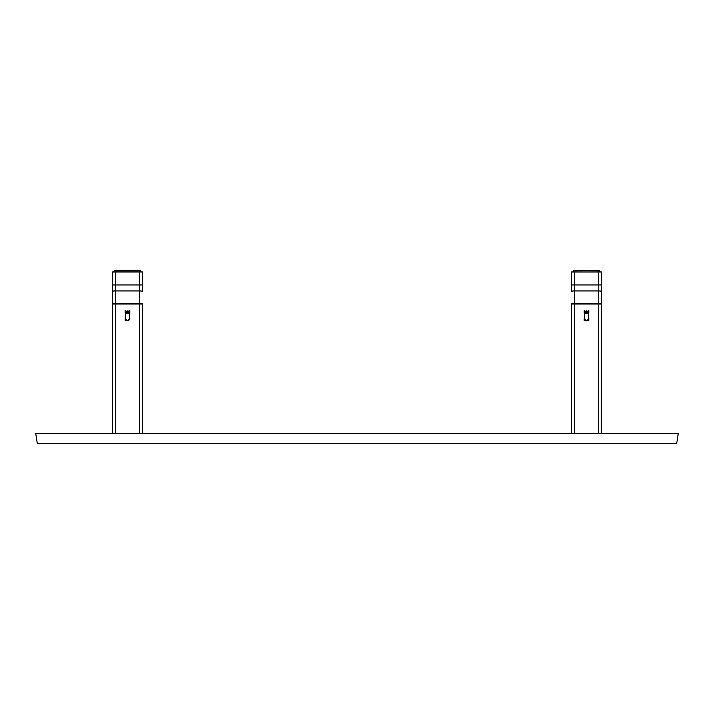 <?xml version="1.0" encoding="UTF-8"?>
<svg xmlns="http://www.w3.org/2000/svg" width="714" height="714" viewBox="0 0 714 714"><rect width="100%" height="100%" fill="white"/><g stroke="black" fill="none" stroke-linecap="round" stroke-linejoin="round"><path stroke-width="1.07" d="M35.7 433.38L37.298 443.474L676.702 443.474L678.3 433.38L676.702 443.474L37.298 443.474L35.7 433.38L678.3 433.38L35.7 433.38M571.709 433.38L574.565 433.38L574.565 304.03L571.7 304.03L571.7 433.38L571.7 304.03M601.304 304.03L598.43 304.03L598.43 433.38L601.304 433.38L601.304 304.03L601.25 433.38M584.587 311.884L584.248 319.006L585.221 320.443L586.497 320.827L588.122 320.158L588.791 318.56L588.791 320.756L588.407 311.884M588.791 310.581L588.791 313.143C587.265 310.456 585.739 310.456 584.204 313.143L584.436 313.178A2.062 2.035 180 0 1 586.497 311.143A2.062 2.035 180 0 1 588.568 313.178L588.568 318.605C587.185 321.014 585.81 321.014 584.436 318.605L584.436 313.178C585.81 310.768 587.185 310.768 588.568 313.178L588.791 310.581M584.436 313.178L584.436 313.66A2.062 2.035 0 0 1 586.497 311.625A2.062 2.035 0 0 1 588.568 313.66L588.568 313.178M600.822 304.03L572.539 304.03M574.565 433.38L574.565 304.03L598.43 304.03L598.43 433.38M588.122 311.545L586.497 310.876L584.873 311.545M584.436 318.605L584.204 318.56C585.739 321.246 587.265 321.246 588.791 318.56L588.568 318.605A2.062 2.035 180 0 1 586.497 320.64A2.062 2.035 180 0 1 584.436 318.605C585.81 321.22 587.185 321.22 588.568 318.605M584.204 320.756L584.204 318.56L584.204 320.756M584.204 313.143L584.204 310.581L584.204 313.143M598.546 284.957L598.546 272.016L574.449 272.016L574.449 284.957L601.42 284.957L601.304 271.9L571.584 272.016L571.584 284.957L574.449 284.957L574.449 272.016L571.7 271.9L601.42 272.016L601.42 284.957L598.546 284.957L598.546 290.928A2.865 0.5 0 0 1 601.42 291.428L601.42 284.957L601.42 291.428A2.865 0.5 180 0 0 598.546 290.928L574.449 290.928L574.449 284.957L598.546 284.957L598.546 304.03L598.546 303.495L574.449 303.495L574.449 304.03L574.449 303.495L571.584 303.575A0.455 0.455 0 0 0 572.03 304.03A0.455 0.455 0 0 1 571.584 303.575L574.449 303.495L574.449 284.957L571.584 284.957L571.584 291.428A2.865 0.5 0 0 1 574.449 290.928A2.865 0.5 180 0 0 571.584 291.428L571.584 272.016L598.546 272.016L598.546 284.957M601.304 271.9L598.546 271.9L601.304 271.9M601.42 303.575A0.455 0.455 0 0 1 600.965 304.03A0.455 0.455 0 0 0 601.42 303.575L574.449 303.495L574.449 290.928L598.546 290.928L598.546 303.495L601.42 303.575L601.42 291.428L601.42 303.575M588.336 312.723L588.336 313.241L584.668 313.241L584.668 312.723M586.212 311.643L586.792 311.643M587.586 312.205L585.409 312.205L587.586 312.205M588.336 313.241L584.668 313.241M573.529 271.9L573.529 270.526L599.465 270.526L599.465 271.9M599.698 271.9L599.698 270.526L573.306 270.526L573.306 271.9M142.3 304.03L142.3 433.38L142.3 304.03L139.435 304.03L139.435 433.38L142.247 433.38M112.714 433.38L115.57 433.38L115.57 304.03L112.714 304.03M112.696 304.03L112.696 433.38L112.696 304.03M141.461 304.03L113.178 304.03M125.432 313.178A2.062 2.035 180 0 1 127.503 311.143A2.062 2.035 180 0 1 129.564 313.178L129.564 318.605C128.19 321.014 126.815 321.014 125.432 318.605L125.593 319.818L127.056 320.782L129.412 319.818L129.796 313.143C128.261 310.456 126.735 310.456 125.209 313.143L125.432 313.178C126.815 310.768 128.19 310.768 129.564 313.178L129.412 311.884L128.377 311.054L127.056 310.92L125.593 311.884L125.209 318.56C126.735 321.246 128.261 321.246 129.796 318.56L129.564 318.605A2.062 2.035 180 0 1 127.503 320.64A2.062 2.035 180 0 1 125.432 318.605L125.432 313.178M129.564 313.66A2.062 2.035 0 0 0 127.503 311.625A2.062 2.035 0 0 0 125.432 313.66M129.796 310.581L129.796 313.143L129.796 310.581M115.57 433.38L115.57 304.03L139.435 304.03L139.435 433.38M125.209 320.756L125.209 318.56L125.209 320.756M125.209 313.143L125.209 310.581L125.209 313.143M139.551 303.495L115.454 303.495L139.551 303.495L139.551 304.03L139.551 303.575L115.454 303.575L115.454 304.03L115.454 303.495L112.58 303.575A0.455 0.455 0 0 0 113.026 304.03A0.455 0.455 0 0 1 112.58 303.575L115.454 303.495L115.454 284.957L139.551 284.957L139.551 290.928L115.454 290.928L115.454 284.957L112.58 284.957L112.58 291.428A2.865 0.5 -0 0 1 115.454 290.928A2.865 0.5 180 0 0 112.58 291.428L112.58 303.575L112.58 284.957L139.551 284.957L139.551 303.495L115.454 303.495L115.454 290.928L139.551 290.928L139.551 303.495L142.416 303.575A0.455 0.455 0 0 1 141.961 304.03A0.455 0.455 0 0 0 142.416 303.575L139.551 303.495M142.416 291.428A2.865 0.5 180 0 0 139.551 290.928A2.865 0.5 -0 0 1 142.416 291.428L142.416 284.957L139.551 284.957L142.416 284.957L142.3 271.9L115.454 271.9L142.416 272.016L142.416 291.428M142.3 271.9L139.551 271.9L139.551 284.957L139.551 272.016L115.454 272.016L115.454 284.957L115.454 272.016L112.58 272.016L112.58 284.957L112.58 272.016L115.454 272.016L112.696 271.9L142.3 271.9M129.332 312.723L129.332 313.241L125.664 313.241L125.664 312.723M127.208 311.643L127.788 311.643M128.591 312.205L126.414 312.205L128.591 312.205M129.332 313.241L125.664 313.241M114.535 271.9L114.535 270.526L140.471 270.526L140.471 271.9M140.694 271.9L140.694 270.526L114.302 270.526L114.302 271.9M125.432 318.605C126.815 321.22 128.19 321.22 129.564 318.605"/></g></svg>
